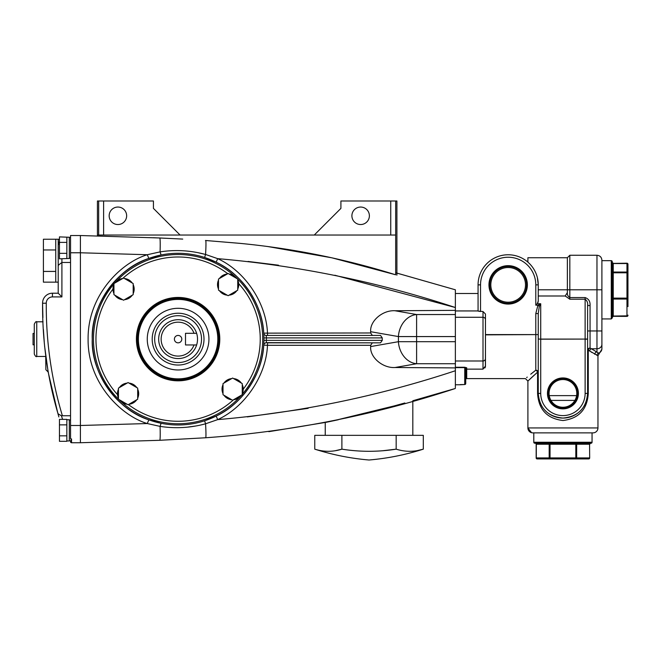 <?xml version="1.0" encoding="UTF-8"?>
<svg xmlns="http://www.w3.org/2000/svg" width="661" height="661" viewBox="0 0 661 661"><rect width="100%" height="100%" fill="white"/><g stroke="black" fill="none" stroke-linecap="round" stroke-linejoin="round"><path stroke-width="0.99" d="M535.443 443.234L548.324 443.234L535.443 443.234A0.983 0.851 90 0 1 536.294 444.217L536.294 457.933L549.184 457.933L549.184 444.217L536.162 444.217A0.983 0.983 0 0 0 535.179 443.234L591.074 443.234A0.983 0.983 0 0 0 592.058 442.25L592.058 432.872L593.016 432.872L532.832 432.872L533.791 432.872L532.832 432.872L533.791 432.872L532.832 432.872L533.791 432.872L533.791 442.25L533.791 432.872M590.405 443.234A0.983 0.851 -90 0 0 589.554 444.217L589.686 457.933L589.554 444.217L576.665 444.217L576.665 457.933L589.554 457.933A0.983 0.851 90 0 1 588.703 458.924L537.153 458.924A0.983 0.851 -90 0 1 536.294 457.933L536.294 457.933M530.733 374.209L535.79 370.193A2.47 1.942 180 0 1 538.252 372.135L537.575 372.135L528.007 380.959M485.463 334.59L535.79 334.59L535.79 313.562L537.955 305.184L540.723 303.746L539.335 306.291L540.723 303.746L540.723 339.085L585.125 339.085L540.723 339.184L540.723 393.402A22.201 22.201 0 0 0 562.924 415.604A22.201 22.201 0 0 0 585.125 393.402L585.125 339.184L587.596 339.184L587.596 330.963L587.596 393.402A24.672 24.672 0 0 1 562.924 418.074A24.672 24.672 0 0 1 538.252 393.402L538.252 313.562L538.252 334.59L485.463 334.863M535.79 313.562L538.252 313.562L539.335 306.291L537.955 305.184L535.79 305.184L535.79 284.866A27.63 27.63 0 0 0 508.16 257.236A27.63 27.63 0 0 0 480.53 284.866L480.53 311.529L478.068 311.091L483.001 311.529L485.463 314.033L485.463 366.062L483.001 369.135L466.716 369.135L465.732 370.061L465.732 368.772L465.732 378.604M597.957 427.94L597.957 355.758L597.957 427.94A4.933 4.933 0 0 1 593.016 432.872A4.933 4.933 0 0 0 597.957 427.94L527.899 427.94A4.933 4.933 0 0 0 532.832 432.872L532.27 432.839A4.933 4.933 0 0 1 527.899 427.94L527.899 381.067L528.519 380.472M592.058 432.872L593.016 432.872L592.058 432.872L593.016 432.872L592.058 432.872L592.058 442.25A0.983 0.983 0 0 1 591.074 443.234M578.392 393.402A15.467 15.467 0 0 0 562.924 377.935A15.467 15.467 0 0 0 547.457 393.402A15.467 15.467 0 0 0 562.924 408.87A15.467 15.467 0 0 0 578.392 393.402M577.788 393.402A14.864 14.864 0 0 0 562.924 378.538A14.864 14.864 0 0 0 548.06 393.402A14.864 14.864 0 0 0 562.924 408.267A14.864 14.864 0 0 0 577.788 393.402M576.789 393.402A13.864 13.864 0 0 0 562.924 379.538A13.864 13.864 0 0 0 549.06 393.402A13.864 13.864 0 0 0 562.924 407.267A13.864 13.864 0 0 0 576.789 393.402M527.362 284.866A19.202 19.202 0 0 0 508.16 265.664A19.202 19.202 0 0 0 488.958 284.866A19.202 19.202 0 0 0 508.16 304.068A19.202 19.202 0 0 0 527.362 284.866M526.577 284.866A18.417 18.417 0 0 0 508.16 266.449A18.417 18.417 0 0 0 489.751 284.866A18.417 18.417 0 0 0 508.16 303.275A18.417 18.417 0 0 0 526.577 284.866M525.503 284.866A17.343 17.343 0 0 0 508.16 267.523A17.343 17.343 0 0 0 490.817 284.866A17.343 17.343 0 0 0 508.16 302.209A17.343 17.343 0 0 0 525.503 284.866M565.205 295.996L567.361 292.625C567.171 294.789 567.989 296.442 569.832 297.582L585.125 297.582C588.67 298.822 590.314 301.466 590.058 305.531L587.596 305.531C587.935 302.804 587.108 300.697 585.125 299.218L569.832 299.218L565.205 295.996L538.252 295.996M527.899 261.186L526.734 261.186A30.092 30.092 0 0 0 478.068 284.866A30.092 30.092 0 0 1 508.16 254.766A30.092 30.092 0 0 1 538.252 284.866L538.252 301.11L537.228 303.746L540.723 303.746M532.336 376.877L528.66 380.339M532.138 377.067L527.899 381.067L525.429 378.604L466.055 378.604M601.898 349.215L597.957 355.758L588.273 350.206L588.273 393.402C587.274 409.465 578.846 418.512 562.982 420.536C547.077 418.578 538.599 409.539 537.575 393.402L537.575 372.135A2.47 1.553 50.6 0 0 535.79 370.193L535.79 334.59L538.252 334.59M534.295 375.076L532.609 376.63M590.058 305.531L590.058 330.963L596.966 330.963L596.966 255.262L569.832 255.262L567.361 257.732L567.361 292.625M466.278 378.456L466.716 378.34A0.983 0.983 0 0 0 465.732 379.315L465.732 383.537A0.983 0.983 180 0 1 464.741 384.52L464.741 367.615L465.732 368.772A0.983 0.975 180 0 1 466.716 367.797L466.716 378.34M485.463 349.818L485.405 366.723M591.033 351.9L592.025 352.528L591.033 351.9M526.677 377.555L527.214 377.109M484.934 367.946L485.339 367.02M478.068 311.091L478.068 284.866A30.092 30.092 0 0 1 508.16 254.766A30.092 30.092 0 0 1 538.252 284.866L537.36 277.579M455.371 310.943L478.068 310.943M478.068 293.501L455.371 293.501M466.253 378.456L465.732 379.315L465.732 370.061M460.742 384.57L460.552 384.595A0.983 0.983 0 0 1 459.99 384.768L455.371 384.768M459.99 384.768L464.741 384.52A0.983 0.983 0 0 0 465.732 383.537M483.001 369.135L483.001 360.997L455.371 360.997L455.371 317.272L483.001 317.272A2.47 2.429 -0 0 1 485.463 319.701M455.371 367.26L464.741 367.26L466.716 367.797M596.966 255.262C599.965 255.551 601.609 257.195 601.898 260.194C601.609 257.195 599.965 255.551 596.966 255.262C599.965 255.551 601.609 257.195 601.898 260.194L601.898 289.799L569.832 289.799L569.832 255.262L567.361 257.732L527.899 257.732L527.899 262.144M601.898 348.537L601.898 342.233L601.898 348.537A4.933 4.875 180 0 1 598.61 353.139L598.61 353.139A2.47 2.396 -73.3 0 0 597.023 355.436L597.023 355.436M601.898 289.799L601.898 330.963L601.898 260.665L611.425 260.674M594.726 354.288A2.47 2.165 -58 0 1 596.966 351.916L596.966 330.963L601.898 330.963L601.898 344.323A4.933 4.453 180 0 1 596.966 348.777L591.438 348.777L598.61 353.139M531.907 377.282L528.453 380.538M587.596 305.531L587.596 338.986L585.125 339.085L585.125 297.582M537.575 393.402L538.252 393.402C539.566 408.407 547.804 416.628 562.982 418.074C578.111 416.562 586.315 408.341 587.596 393.402A24.672 24.672 0 0 1 562.924 418.074A24.672 24.672 0 0 1 538.252 393.402L540.723 393.402M538.252 336.813L538.252 339.134M538.252 338.986L540.723 339.184L538.252 338.986M538.013 302.482L538.252 301.11M587.596 330.963L590.058 330.963L590.058 348.066L591.438 348.777A2.47 1.76 -60.8 0 0 589.562 351.008M538.252 284.866A30.092 30.092 0 0 0 535.575 272.448L535.575 272.448A30.092 30.092 0 0 1 538.252 284.866L535.79 284.866L535.79 305.184L537.228 303.746M590.058 348.066A2.47 1.644 -58.9 0 0 588.273 350.206L587.596 350.206A2.47 2.14 0 0 1 590.058 348.066M465.732 368.772L464.741 367.615L455.371 367.615M464.741 384.52L460.395 384.603A0.983 0.983 -168.7 0 1 460.006 384.685M402.4 450.662L402.937 450.752M417.207 450.637L423.304 449.158C405.639 454.793 387.553 458.412 369.028 460.006C350.512 458.412 332.425 454.793 314.76 449.158L314.76 435.343L423.304 435.343L423.304 449.158C414.282 452.008 405.234 452.008 396.17 449.158L396.17 435.343M320.949 450.653L321.477 450.744M335.193 450.744L341.894 449.158L341.894 435.343M354.321 450.653L355.312 450.744M382.727 450.744L396.17 449.158C378.125 452.008 360.038 452.008 341.894 449.158C332.88 452.008 323.832 452.008 314.76 449.158M154.666 339.134A23.432 23.432 0 0 0 178.098 362.567A23.432 23.432 0 0 0 201.531 339.134A23.432 23.432 0 0 0 178.098 315.702A23.432 23.432 0 0 0 154.666 339.134M204.001 339.134A25.903 25.903 0 0 1 178.098 365.037A25.903 25.903 0 0 1 152.195 339.134A25.903 25.903 0 0 1 178.098 313.231A25.903 25.903 0 0 1 204.001 339.134M58.209 282.148L58.209 239.224L55.747 239.224L55.747 282.148L58.209 282.148L58.209 293.211L58.209 244.38M58.209 240.34A1.231 1.231 0 0 1 59.449 239.1M412.819 435.343L412.819 400.756L455.371 388.47C374.052 415.24 290.815 431.674 205.654 437.764L159.788 440.292L80.411 442.738L80.411 425.494L147.279 423.544L80.411 425.494L80.411 252.775L147.279 254.725L160.078 251.882A17.269 0.901 92.4 0 0 159.788 237.977L182.742 239.092M393.816 406.019L332.772 420.933M330.285 421.454L328.798 421.768M328.484 421.825L327.377 422.057M326.889 422.156L326.36 422.263M325.245 435.343L325.245 422.486M218.502 280.132A10.609 10.609 0 0 0 218.502 289.064M237.745 289.064A10.609 10.609 0 0 0 237.745 280.132M229.061 295.161A10.609 10.609 0 0 0 236.803 290.691M219.444 290.691A10.609 10.609 0 0 0 227.186 295.161M113.94 284.643A10.609 10.609 0 0 0 113.94 293.575M133.183 293.575A10.609 10.609 0 0 0 133.183 284.643M124.508 299.673A10.609 10.609 0 0 0 132.241 295.211M114.882 295.211A10.609 10.609 0 0 0 122.624 299.673M118.451 389.205A10.609 10.609 0 0 0 118.451 398.137M137.695 398.137A10.609 10.609 0 0 0 137.695 389.205M129.019 404.235A10.609 10.609 0 0 0 136.753 399.773M119.393 399.773A10.609 10.609 0 0 0 127.135 404.235M223.013 384.694A10.609 10.609 0 0 0 223.013 393.625M242.256 393.625A10.609 10.609 0 0 0 242.256 384.694M233.581 399.723A10.609 10.609 0 0 0 241.315 395.253M223.955 395.253A10.609 10.609 0 0 0 231.697 399.723M218.799 339.134A40.701 40.701 0 0 1 178.098 379.835A40.701 40.701 0 0 1 137.397 339.134A40.701 40.701 0 0 1 178.098 298.433A40.701 40.701 0 0 1 218.799 339.134A40.701 40.701 0 0 0 178.098 298.433A40.701 40.701 0 0 0 137.397 339.134M262.714 339.134A84.616 84.616 0 0 0 237.745 279.124A84.616 84.616 0 0 1 242.256 394.295M241.529 395.129A84.616 84.616 0 0 1 118.641 399.335M118.451 399.145A84.616 84.616 0 0 1 113.94 283.974A84.616 84.616 0 0 0 93.49 339.134M181.8 339.134A3.702 3.702 0 0 0 178.098 335.433A3.702 3.702 0 0 0 174.397 339.134A3.702 3.702 0 0 0 178.098 342.836A3.702 3.702 0 0 0 181.8 339.134M66.844 440.953L69.314 440.953L69.314 419.743L66.844 419.743M66.844 435.83L59.449 435.83L59.449 441.317L66.844 441.317L66.844 419.38L59.449 419.38L59.449 424.866L66.844 424.866M66.844 258.451L66.844 253.345L59.449 253.345L59.449 258.831L69.314 258.468L69.314 237.258L59.449 236.894L59.449 242.38L66.844 242.38L66.844 237.274M66.844 253.345L66.844 242.38M71.528 442.738A0.983 0.983 0 0 1 70.545 441.755L71.528 438.921L71.528 442.738L80.411 442.738M80.411 235.531L159.788 237.977A17.269 0.901 92.4 0 1 160.078 251.882L161.094 254.989L148.832 258.434L147.279 254.725L80.411 252.775L80.411 235.531L70.545 235.531L70.545 438.912L71.528 438.921M34.281 353.999L34.281 324.27C35.306 322.006 36.132 321.188 36.752 321.8L36.752 356.469C36.157 357.097 35.33 356.279 34.281 353.999M34.281 344.819L33.05 344.819L33.05 333.45L34.281 333.45M48.344 372.193L45.873 369.722L45.725 356.469L36.752 356.469M42.626 305.746L42.577 303.25C42.676 301.284 42.676 301.284 42.577 303.25C42.676 301.284 42.676 301.284 42.577 303.25L42.601 304.663M43.395 329.459L44.361 343.687M42.668 301.771L42.601 302.391M48.195 372.234L57.747 412.869C47.336 377.076 42.287 340.539 42.577 303.25L42.915 317.619M42.783 312.984L42.701 309.249M61.911 258.831L61.911 262.458L70.545 262.458M196.631 344.959A19.425 19.425 0 0 0 196.631 333.309L185.501 333.309L185.501 344.959L196.631 344.959A19.425 19.425 0 0 1 158.673 339.134A19.425 19.425 0 0 1 196.631 333.309M147.263 339.134A30.836 30.836 0 0 1 178.098 308.299A30.836 30.836 0 0 1 208.934 339.134A30.836 30.836 0 0 1 178.098 369.97A30.836 30.836 0 0 1 147.263 339.134M148.832 258.434C116.865 268.407 90.731 305.679 92.251 339.134A85.847 85.847 0 0 0 178.098 424.982A85.847 85.847 0 0 0 263.946 339.134A85.847 85.847 0 0 0 178.098 253.287A85.847 85.847 0 0 0 92.251 339.134C90.731 372.589 116.865 409.861 148.832 419.834L161.094 423.28L160.078 426.386L147.279 423.544C121.26 415.744 87.599 383.19 88.103 339.134C87.599 295.079 121.26 262.524 147.279 254.725M372.341 342.836L370.672 345.298L267.474 345.298C266.276 375.39 245.066 407.052 217.7 419.619L205.571 423.792L204.604 420.784L216.155 416.083C242.298 404.078 262.557 373.87 263.739 345.125C262.557 373.87 242.298 404.078 216.155 416.083L217.7 419.619C298.722 412.654 377.943 396.36 455.371 370.747L455.371 367.904L394.989 367.516C382.57 368.284 369.681 357.171 370.672 346.562L398.418 341.696A22.201 18.095 80.1 0 0 416.604 363.732L394.989 367.516M263.863 335.292L263.937 337.936L266.4 337.903A88.31 88.31 0 0 1 266.4 340.365L263.937 340.332L263.739 345.125A2.47 2.47 0 0 1 266.193 342.836L266.4 340.365L382.248 340.365L382.248 337.903L266.4 337.903L266.193 335.433L380.521 335.433L382.248 337.903M126.648 215.792A8.742 8.742 0 0 0 117.906 207.05A8.742 8.742 0 0 0 109.164 215.792A8.742 8.742 0 0 0 117.906 224.533A8.742 8.742 0 0 0 126.648 215.792M369.383 215.792A8.742 8.742 0 0 0 360.642 207.05A8.742 8.742 0 0 0 351.9 215.792A8.742 8.742 0 0 0 360.642 224.533A8.742 8.742 0 0 0 369.383 215.792M390.742 235.035L390.742 200.994L340.911 200.994L340.911 208.389L340.911 200.994M390.742 200.994L396.906 200.994L396.906 275.174M98.671 235.035L98.671 200.994L103.603 200.994L103.603 235.035M153.435 200.994L153.435 208.389L153.435 200.994L103.603 200.994M59.069 242.744L58.54 243.587M58.441 243.826L58.275 244.421M59.449 242.347L58.292 244.264M268.812 431.666L326.047 422.321M327.517 422.024L330.368 421.437M333.45 420.793L335.276 420.404M389.742 407.118L392.27 406.441M394.41 405.862L404.838 402.987M326.228 422.288L327.038 422.123M328.765 421.768L338.358 419.735M345.406 418.165L352.206 416.604M356.643 415.554L392.973 406.251M393.402 406.135L397.525 405.011M395.675 272.753L455.371 289.799L455.371 307.522C378.026 281.925 298.805 265.631 217.7 258.649C245.066 271.208 266.276 302.878 267.474 332.97L267.606 335.433M455.371 310.356L455.371 336.573L416.604 336.573L416.604 341.696L398.418 341.696L398.418 336.573L370.672 331.706C369.681 321.089 382.57 309.976 394.989 310.744L455.371 310.356L455.371 307.522L334.83 275.24M455.371 363.732L416.604 363.732L416.604 341.696L455.371 341.696L455.371 367.904M455.371 370.747L455.371 387.569M227.186 274.034A10.609 10.609 0 0 0 219.444 278.496M236.803 278.496A10.609 10.609 0 0 0 229.061 274.034M122.624 278.545A10.609 10.609 0 0 0 114.882 283.015M132.241 283.015A10.609 10.609 0 0 0 124.508 278.545M127.135 383.107A10.609 10.609 0 0 0 119.393 387.569M136.753 387.569A10.609 10.609 0 0 0 129.019 383.107M231.697 378.596A10.609 10.609 0 0 0 223.955 383.058M241.315 383.058A10.609 10.609 0 0 0 233.581 378.596M205.472 240.488L240.083 243.372L205.472 240.488M239.976 243.355L205.654 240.505A17.269 0.901 94 0 1 205.571 254.477A17.269 0.901 94 0 0 205.654 240.505M180.684 238.976L153.435 237.712L180.726 238.976M69.314 440.713L70.545 440.879M57.755 412.91L57.937 413.555M57.937 413.571L58.523 415.711M58.87 416.942L57.747 412.869L58.267 413.968L61.366 415.736L62.63 419.38M44.56 345.893L48.187 372.184M58.209 266.325L58.424 265.127L61.911 262.458L61.911 296.913L52.442 296.913A6.164 6.164 0 0 0 46.278 303.184C46.014 341.522 51.384 379.042 62.382 415.752L61.44 415.959M70.545 415.752L62.382 415.752M455.371 289.799L396.906 273.092M370.672 345.298L370.672 346.562M370.672 331.706L370.672 332.97L372.341 335.433M308.15 408.341L247.288 416.901M248.024 261.45L278.496 265.193M266.193 342.836A2.47 2.47 0 0 0 263.739 345.125L267.474 345.298L267.606 342.836L380.521 342.836L266.226 342.646M263.822 334.474L263.764 333.524M263.756 333.491L263.739 333.136C262.557 304.399 242.298 274.191 216.155 262.186L204.604 257.484L205.571 254.477L217.7 258.649L216.155 262.186M182.684 239.084L159.772 237.977M205.381 254.419L197.912 252.667M395.195 274.654L331.929 257.823L267.606 246.503M160.078 251.882C175.322 249.519 190.492 250.379 205.571 254.477M240.083 243.372C293.096 248.47 344.959 258.947 395.675 274.802L395.675 235.035L97.431 235.035L97.431 200.994L98.671 200.994M205.571 423.792A17.269 0.901 -94 0 1 205.654 437.764A17.269 0.901 -94 0 0 205.571 423.792C190.632 427.874 175.471 428.741 160.078 426.386A17.269 0.901 -92.4 0 1 159.788 440.292A17.269 0.901 -92.4 0 0 160.078 426.386M186.964 427.204L195.987 425.965M314.264 235.035L340.911 208.389M395.675 200.994L395.675 235.035M153.435 208.389L180.073 235.035M382.248 340.365L380.521 342.836M394.989 310.744L416.604 314.537L416.604 336.573L398.418 336.573A22.201 18.095 -80.1 0 1 416.604 314.537L455.371 314.537M97.431 235.035L97.431 235.952M194.02 333.309A16.955 16.955 0 0 0 167.968 325.534A16.955 16.955 0 0 0 167.968 352.726A16.955 16.955 0 0 0 194.02 344.959M52.442 293.211L58.209 293.211L61.911 296.913L52.442 296.913L52.442 293.211A9.865 9.865 0 0 0 42.577 303.25A9.865 9.865 0 0 1 52.442 293.211M62.01 417.603L61.605 416.43M59.449 435.83L59.449 424.866M59.449 253.345L59.449 242.38M266.284 336.16L266.193 335.433A2.47 2.47 0 0 1 263.739 333.136L370.672 332.97M148.832 419.834L147.279 423.544M114.667 283.131A84.616 84.616 0 0 1 235.291 276.777A84.616 84.616 0 0 0 114.667 283.131M235.299 276.785A84.616 84.616 0 0 1 237.555 278.934A84.616 84.616 0 0 0 235.299 276.785M223.013 394.716L232.639 400.269L242.256 394.716L242.256 383.603L232.639 378.051L223.013 383.603L223.013 394.716M118.451 399.227L128.077 404.78L137.695 399.227L137.695 388.114L128.077 382.562L118.451 388.114L118.451 399.227M113.94 294.666L123.566 300.218L133.183 294.666L133.183 283.552L123.566 278L113.94 283.552L113.94 294.666M218.502 290.154L228.128 295.707L237.745 290.154L237.745 279.041L228.128 273.489L218.502 279.041L218.502 290.154M58.209 245.107L59.449 241.909A1.231 1.074 180 0 0 58.209 242.984M55.747 271.423L43.411 271.423L43.411 282.148L55.747 282.148M43.411 271.423L43.411 249.957L55.747 249.957M43.411 249.957L43.411 239.224L55.747 239.224M627.95 304.837L627.95 275.868M612.26 264.185L612.26 317.941L612.26 264.185M612.26 315.413L612.26 268.002M627.95 281.289L627.95 264.474L627.545 275.29M627.95 292.278L627.95 306.613M612.26 306.564L612.26 317.941L611.276 318.933L611.276 260.665L612.152 261.202M612.26 262.384L613.251 263.285M612.425 263.045A0.983 0.793 0 0 0 613.251 263.4L626.967 263.202A0.983 0.983 0 0 1 627.95 264.193A0.983 0.793 180 0 0 626.967 263.4L613.251 263.4L626.967 263.499A0.983 0.983 0 0 1 627.95 264.474A0.983 0.934 0 0 0 626.967 263.541L613.251 263.541L613.251 272.051L626.967 272.051L626.967 263.285A0.983 0.909 -0 0 1 627.95 264.193L627.95 279.545M627.95 305.151L627.95 300.053M613.251 316.057L626.967 315.867L626.967 299.053L613.251 299.053L613.251 298.119L626.967 298.119L626.967 272.795L613.251 272.795L613.251 298.119L612.26 297.937L612.26 299.805A0.983 0.752 0 0 1 613.251 299.053L613.251 315.867A0.983 0.752 0 0 0 612.26 316.619M612.26 271.117L612.26 272.613L613.251 272.795L613.251 272.051A0.983 0.934 -0 0 1 612.26 271.117L612.26 262.607A0.983 0.934 180 0 0 613.251 263.541L612.26 262.5M612.26 262.979L612.26 279.793M627.95 272.985L626.967 272.795L626.967 272.051A0.983 0.934 180 0 1 627.95 272.985L627.95 298.309L626.967 298.119L626.967 299.053A0.983 0.752 180 0 0 627.95 298.309M575.814 458.924L575.814 444.217L550.035 444.217L550.035 457.933L576.665 457.933A0.983 0.851 -90 0 1 575.814 458.924L578.226 458.924M575.814 443.234L575.814 444.217L576.665 444.217A0.983 0.851 90 0 1 577.524 443.234L550.035 443.234L550.035 444.217L549.184 444.217A0.983 0.851 90 0 0 548.324 443.234L534.782 443.234A0.983 0.983 0 0 1 533.791 442.25L592.058 442.25M550.96 400.409L574.888 400.409M549.241 395.625L576.607 395.625M550.035 458.924A0.983 0.851 -90 0 1 549.184 457.933L550.035 457.933L550.035 458.924L537.153 458.924A0.983 0.983 0 0 1 536.162 457.933A0.983 0.983 0 0 0 537.153 458.924A0.983 0.983 0 0 1 536.162 457.933L536.162 444.217L536.162 457.933M485.463 358.568A2.47 2.429 0 0 1 483.001 360.997L483.001 311.529M538.252 289.799L569.832 289.799L569.832 299.218M588.273 393.402L585.125 393.402M478.068 284.866L480.53 284.866M136.414 339.134A41.693 41.693 0 0 1 178.098 297.442A41.693 41.693 0 0 1 219.791 339.134A41.693 41.693 0 0 1 178.098 380.827A41.693 41.693 0 0 1 136.414 339.134M138.38 339.134A39.718 39.718 0 0 0 178.098 378.852A39.718 39.718 0 0 0 217.816 339.134A39.718 39.718 0 0 0 178.098 299.416A39.718 39.718 0 0 0 138.38 339.134M112.957 289.097A82.146 82.146 0 0 0 117.509 394.6M243.24 389.172A82.146 82.146 0 0 0 238.687 283.668M128.441 404.573A82.146 82.146 0 0 0 233.548 399.74M227.756 273.695A82.146 82.146 0 0 0 122.649 278.529M70.545 252.775L80.411 252.775M70.545 425.494L80.411 425.494M42.577 303.25L46.278 303.184M626.967 316.107L613.251 316.107L626.967 316.305L626.967 315.867A0.983 0.752 180 0 0 627.95 315.123A0.983 0.934 180 0 1 626.967 316.057L626.967 316.107A0.983 0.983 0 0 0 627.95 315.123M612.26 317.379L613.251 316.305L626.967 316.388A0.983 0.983 0 0 0 627.95 315.404A0.983 0.909 180 0 1 626.967 316.305L626.967 316.305M612.26 317.214A0.983 0.909 180 0 1 613.251 316.305M589.686 444.217L590.67 443.234L589.686 444.217M527.899 427.94L531.568 432.707M569.832 255.262L567.361 257.732M599.271 353.577L597.957 355.758M69.314 258.22L70.545 258.22M36.752 321.8L43.056 321.8M69.314 419.991L70.545 419.991M69.314 237.497L70.545 237.497M612.243 261.459L611.689 260.756M611.276 318.933L612.26 317.941L611.276 318.933L601.898 318.933M611.276 260.665L612.26 261.649M613.251 316.107L612.26 317.098M627.545 304.3L627.95 305.101M588.703 458.924A0.983 0.983 0 0 0 589.686 457.933A0.983 0.983 0 0 1 588.703 458.924"/></g></svg>

